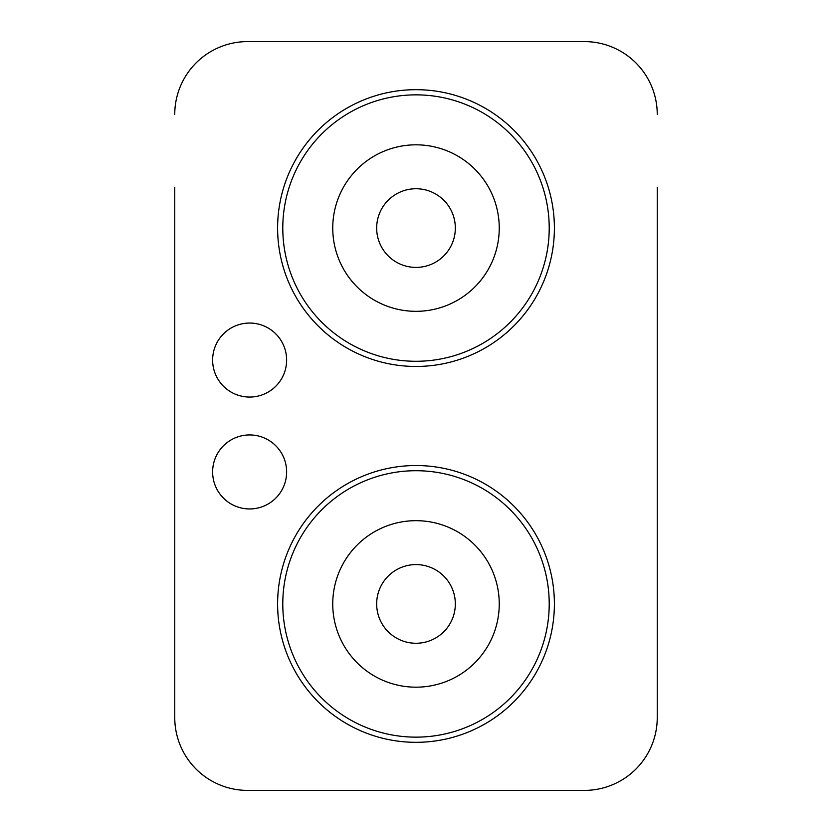 <?xml version="1.0" encoding="UTF-8"?>
<svg xmlns="http://www.w3.org/2000/svg" width="832" height="832" viewBox="0 0 832 832"><rect width="100%" height="100%" fill="white"/><g stroke="black" fill="none" stroke-linecap="round" stroke-linejoin="round"><path stroke-width="1.25" d="M554.393 228.072A138.393 138.393 0 0 1 416 366.465A138.393 138.393 0 0 1 277.607 228.072A138.393 138.393 0 0 1 416 89.679A138.393 138.393 0 0 1 554.393 228.072M212.628 360.058A37.003 37.003 0 0 0 249.631 397.062A37.003 37.003 0 0 0 286.634 360.058A37.003 37.003 0 0 0 249.631 323.055A37.003 37.003 0 0 0 212.628 360.058M554.393 603.928A138.393 138.393 0 0 0 416 465.535A138.393 138.393 0 0 0 277.607 603.928A138.393 138.393 0 0 0 416 742.321A138.393 138.393 0 0 0 554.393 603.928M286.634 471.942A37.003 37.003 0 0 0 249.631 434.938A37.003 37.003 0 0 0 212.628 471.942A37.003 37.003 0 0 0 249.631 508.945A37.003 37.003 0 0 0 286.634 471.942M174.751 644.717L174.751 717.558A72.842 72.842 0 0 0 247.593 790.4L584.407 790.4A72.842 72.842 0 0 0 657.249 717.558L657.249 187.283M584.407 790.4L247.593 790.4M657.249 644.717L657.249 717.558M174.751 717.558L174.751 187.283M657.249 114.442A72.842 72.842 0 0 0 584.407 41.6L247.593 41.6A72.842 72.842 0 0 0 174.751 114.442M584.407 41.6L247.593 41.6M499.252 228.072A83.252 83.252 0 0 0 416 144.82A83.252 83.252 0 0 0 332.748 228.072A83.252 83.252 0 0 0 416 311.324A83.252 83.252 0 0 0 499.252 228.072M282.786 228.072A133.214 133.214 0 0 0 416 361.286A133.214 133.214 0 0 0 549.214 228.072A133.214 133.214 0 0 0 416 94.858A133.214 133.214 0 0 0 282.786 228.072M455.333 228.072A39.333 39.333 0 0 0 416 188.739A39.333 39.333 0 0 0 376.667 228.072A39.333 39.333 0 0 0 416 267.405A39.333 39.333 0 0 0 455.333 228.072M455.333 603.928A39.333 39.333 0 0 0 416 564.595A39.333 39.333 0 0 0 376.667 603.928A39.333 39.333 0 0 0 416 643.261A39.333 39.333 0 0 0 455.333 603.928M499.252 603.928A83.252 83.252 0 0 0 416 520.676A83.252 83.252 0 0 0 332.748 603.928A83.252 83.252 0 0 0 416 687.18A83.252 83.252 0 0 0 499.252 603.928M282.786 603.928A133.214 133.214 0 0 0 416 737.142A133.214 133.214 0 0 0 549.214 603.928A133.214 133.214 0 0 0 416 470.714A133.214 133.214 0 0 0 282.786 603.928"/></g></svg>
